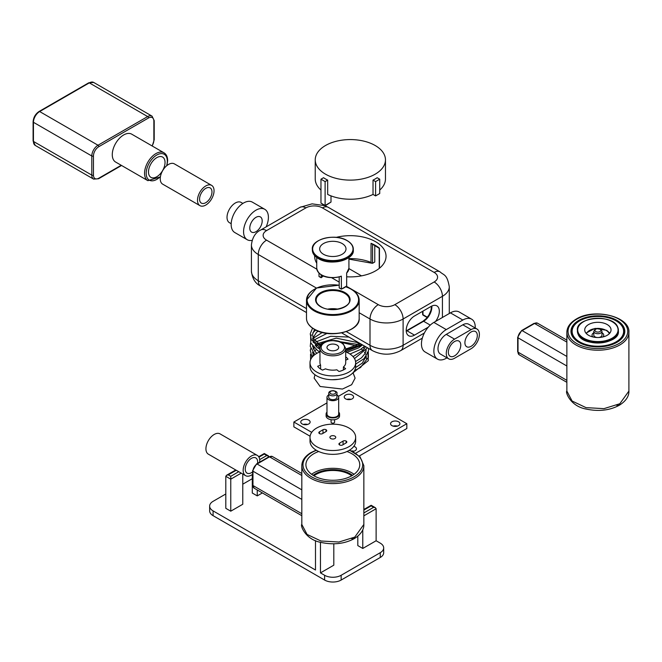 <?xml version="1.0" encoding="UTF-8"?>
<svg xmlns="http://www.w3.org/2000/svg" width="662" height="662" viewBox="0 0 662 662"><rect width="100%" height="100%" fill="white"/><g stroke="black" fill="none" stroke-linecap="round" stroke-linejoin="round"><path stroke-width="0.99" d="M602.023 332.787A5.85 3.376 0 0 0 601.981 332.763A5.85 3.376 0 0 1 603.736 335.171A5.85 3.376 0 0 0 602.023 332.787M593.789 332.763A5.85 3.376 0 0 0 592.035 335.171A5.85 3.376 0 0 0 592.912 336.958A5.85 3.376 0 0 1 592.035 335.171A5.85 3.376 0 0 1 593.591 332.878A5.85 3.376 0 0 1 593.789 332.763M602.85 336.958A5.85 3.376 0 0 0 603.736 335.171A5.85 3.376 0 0 1 602.85 336.958M610.604 327.955A13.166 7.605 0 0 0 596.164 322.377A13.166 7.605 0 0 0 584.72 329.916A13.166 7.605 0 0 0 585.167 331.885A13.166 7.605 0 0 0 599.598 337.454A13.166 7.605 0 0 0 611.051 329.916A13.166 7.605 0 0 0 610.604 327.955M598.506 337.512A4.096 2.367 0 0 0 600.889 336.784A4.096 2.367 0 0 0 601.981 335.171L601.981 331.356A4.096 2.367 180 0 1 600.889 332.961A4.096 2.367 180 0 1 596.388 333.557A4.096 2.367 180 0 1 593.789 331.356L593.789 335.171A4.096 2.367 0 0 0 597.256 337.512M566.862 332.307C567.003 327.119 570.114 322.717 576.197 319.109C594.062 307.706 630.307 316.486 628.9 332.307A31.015 17.907 180 0 1 619.814 344.968A31.015 17.907 180 0 1 586.011 348.849A31.015 17.907 180 0 1 566.862 332.307L566.862 391.085L572.092 401.031L586.011 407.627L603.934 408.644L619.814 403.746L619.235 405.293L616.727 405.301M578.845 320.358A26.919 15.54 0 0 0 570.967 331.356A26.919 15.54 0 0 0 587.583 345.713A26.919 15.54 0 0 0 616.918 342.345A26.919 15.54 0 0 0 624.804 331.356A26.919 15.54 0 0 0 608.188 316.99A26.919 15.54 0 0 0 578.845 320.358M619.814 403.746L628.9 391.085L619.814 403.746M112.275 154.668A16.095 9.293 120 0 0 115.61 162.041L147.883 180.676A16.095 9.293 -60 0 1 144.556 173.303A16.095 9.293 -60 0 1 151.573 157.109A16.095 9.293 -60 0 1 163.977 152.798L131.705 134.163A16.095 9.293 120 0 0 119.301 138.474A16.095 9.293 120 0 0 112.275 154.668M165.037 162.438A11.701 6.761 120 0 0 162.612 157.076A11.701 6.761 120 0 0 153.592 160.212A11.701 6.761 120 0 0 148.487 171.988A11.701 6.761 120 0 0 150.911 177.35A11.701 6.761 120 0 0 159.931 174.214A11.701 6.761 120 0 0 165.037 162.438M349.528 450.152L360.029 456.78L363.852 465.684A31.015 17.907 180 0 1 354.766 478.353A31.015 17.907 180 0 1 320.962 482.234A31.015 17.907 180 0 1 301.814 465.684L301.814 524.461L307.044 534.408L320.962 541.003L338.886 542.021L354.766 537.122L354.187 538.669L351.679 538.686M354.062 474.29A26.919 15.54 0 0 0 313.796 472.858A26.919 15.54 0 0 0 311.603 474.29M318.695 451.509A26.919 15.54 0 0 0 313.796 453.743A26.919 15.54 0 0 0 305.91 464.732A26.919 15.54 0 0 0 322.535 479.089A26.919 15.54 0 0 0 351.87 475.721A26.919 15.54 0 0 0 359.756 464.732A26.919 15.54 0 0 0 346.979 451.509M354.766 537.122L363.852 524.461L354.766 537.122M373.02 180.105L375.594 181.587L379.731 179.195L377.158 177.714A35.111 20.274 180 0 1 375.18 178.955A35.111 20.274 180 0 1 373.02 180.105L373.02 194.438A35.111 20.274 180 0 1 327.673 194.438L327.673 180.105A35.111 20.274 180 0 1 323.536 177.714L320.971 179.195L320.971 203.085L325.108 205.477L331 202.076L331 195.878M375.18 174.18A35.111 20.274 180 0 1 336.917 178.575A35.111 20.274 180 0 1 315.236 159.848A35.111 20.274 180 0 1 325.522 145.508A35.111 20.274 180 0 1 363.786 141.114A35.111 20.274 180 0 1 385.466 159.848A35.111 20.274 180 0 1 375.18 174.18M320.971 190.06A35.111 20.274 180 0 1 315.236 178.955L315.236 159.848M385.466 159.848L385.466 178.955A35.111 20.274 180 0 1 379.731 190.06M373.02 194.438L375.594 195.919L379.731 193.536L379.731 179.195M320.971 179.195L325.108 181.587L325.108 205.477M325.108 181.587L327.673 180.105M375.594 181.587L375.594 195.919M331 202.076L325.108 205.874L320.971 203.085M236.251 470.268L228.282 474.869L226.528 475.291L225.8 476.301L225.8 508.317L230.765 511.188L242.772 504.254L242.772 474.033M228.282 474.869L230.765 476.301L230.765 511.188M357.811 536.162L357.811 545.587L362.776 548.459L362.776 529.815M363.852 512.951L373.641 507.307L375.395 507.721L376.124 508.739L376.124 540.755L362.776 548.459M320.466 542.277L320.466 572.887L333.805 565.183L333.805 543.825M320.466 572.887L324.603 575.278A11.701 6.761 0 0 0 341.153 575.278L380.261 552.696A11.701 6.761 0 0 0 383.687 547.921A11.701 6.761 0 0 0 380.261 543.138L376.124 540.755M252.288 478.692A11.701 6.761 0 0 0 252.181 478.75L242.772 484.187M225.8 493.984L213.081 501.333A11.701 6.761 0 0 0 209.647 506.107A11.701 6.761 0 0 0 213.081 510.89L315.493 570.015L315.493 540.622M252.288 474.546L252.288 493.024L257.253 495.896L262.384 492.933M209.647 506.107L209.647 510.89A11.701 6.761 0 0 0 213.081 515.665L324.603 580.053A11.701 6.761 0 0 0 341.153 580.053L380.261 557.478A11.701 6.761 0 0 0 383.687 552.696L383.687 547.921M257.253 495.896L257.253 489.971M373.641 507.307L371.159 505.867L363.852 510.088M259.661 459.627L266.769 455.522L269.194 456.648M266.769 455.522L264.287 454.082L258.95 457.169M346.673 276.782A35.698 20.613 0 0 0 375.594 270.857A35.698 20.613 0 0 0 386.045 256.285A35.698 20.613 0 0 0 336.205 237.36M435.522 321.467A11.701 6.761 120 0 0 436.895 305.877A11.701 6.761 120 0 0 431.045 306.456L414.495 316.014A11.701 6.761 120 0 0 406.211 330.346A11.701 6.761 120 0 0 408.636 335.708A11.701 6.761 120 0 0 414.495 335.129L428.306 327.152M372.541 244.386L372.541 263.294L374.766 262.02L374.766 245.478M348.915 268.598L361.502 275.864M314.665 255.64A35.698 20.613 0 0 0 314.649 256.285A35.698 20.613 0 0 0 316.742 263.228M379.814 267.92L379.235 267.456L379.227 248.333L371.034 243.31A35.698 20.613 180 0 1 379.45 248.167L379.45 267.283A35.698 20.613 180 0 1 380.013 267.754M348.924 258.627A35.698 20.613 180 0 1 371.034 262.425L371.961 263.244L348.924 259.123M345.705 356.876A16.384 9.458 180 0 1 345.978 357.083A16.384 9.458 180 0 1 348.005 359.16L345.705 360.145M319.961 348.394C318.976 341.335 336.097 337.496 342.941 343.437L345.705 348.394A12.876 7.431 180 0 1 336.884 355.453A12.876 7.431 180 0 1 322.502 352.829A12.876 7.431 180 0 1 319.961 348.394L319.961 362.726A12.876 7.431 0 0 0 320.598 365.043L317.661 366.301A16.384 9.458 180 0 0 322.551 370.099L325.489 368.833A12.876 7.431 0 0 0 336.834 369.793L339.018 371.49A16.384 9.458 180 0 0 345.597 368.668L343.404 366.971L343.404 369.959M343.404 366.971A12.876 7.431 0 0 0 345.705 362.726L345.705 348.394M319.961 351.853A22.822 13.174 0 0 0 310.006 362.726L310.006 366.549A22.822 13.174 0 0 0 314.524 374.419A22.822 13.174 0 0 0 340.011 379.061A22.822 13.174 0 0 0 355.66 366.549L355.66 362.726A22.822 13.174 0 0 0 351.141 354.865A22.822 13.174 0 0 0 345.705 351.853M310.006 362.726A22.822 13.174 0 0 0 314.524 370.596A22.822 13.174 0 0 0 340.011 375.238A22.822 13.174 0 0 0 355.66 362.726M337.529 345.423A5.85 3.376 0 0 0 330.992 344.232A5.85 3.376 0 0 0 326.978 347.442A5.85 3.376 0 0 0 328.137 349.453A5.85 3.376 0 0 0 334.674 350.645A5.85 3.376 0 0 0 338.687 347.442A5.85 3.376 0 0 0 337.529 345.423M320.598 365.043L320.598 368.866M341.278 276.286C332.398 278.992 318.877 278.239 316.742 268.259A16.095 9.293 0 0 0 321.583 274.904A16.095 9.293 0 0 0 341.352 276.145L341.393 289.071A15.797 9.119 180 0 0 344.108 287.796M348.924 257.51L348.924 268.259A16.095 9.293 0 0 1 346.673 273.001L346.673 285.901A16.095 9.293 0 0 1 341.352 289.046L339.192 287.821L341.352 289.046M321.161 274.755L321.161 277.643A13.166 7.605 180 0 1 323.362 275.88M342.039 243.475A13.166 7.605 0 0 0 327.723 241.903A13.166 7.605 0 0 0 319.663 248.912A13.166 7.605 0 0 0 323.627 254.349A13.166 7.605 0 0 0 337.943 255.913A13.166 7.605 0 0 0 346.003 248.912A13.166 7.605 0 0 0 342.039 243.475M339.192 276.915L339.192 287.821L339.672 288.094M318.993 273.083L318.993 276.418L321.161 277.643L319.365 276.633M341.137 276.261L341.137 276.261A15.797 9.119 180 0 1 321.558 274.895M331.074 419.691L331.074 422.157A1.754 1.01 0 0 0 332.597 423.159A1.754 1.01 0 0 0 334.591 422.157L334.591 419.691M332.274 399.649A4.096 2.367 0 0 0 336.933 397.308L336.933 393.485A4.096 2.367 180 0 1 332.274 395.826A4.096 2.367 180 0 1 328.741 393.485L328.741 397.308A4.096 2.367 0 0 0 332.274 399.649M326.978 412.112A6.728 3.889 0 0 0 326.101 414.031A6.728 3.889 0 0 0 331.919 417.879A6.728 3.889 0 0 0 339.565 414.031A6.728 3.889 0 0 0 338.687 412.112M326.101 414.031L326.101 415.943A6.728 3.889 0 0 0 331.919 419.791A6.728 3.889 0 0 0 339.565 415.943L339.565 414.031M328.741 394.9A5.85 3.376 0 0 0 326.978 397.308A5.85 3.376 0 0 0 332.034 400.659A5.85 3.376 0 0 0 338.687 397.308A5.85 3.376 0 0 0 336.933 394.9M326.978 397.308L326.978 414.031A5.85 3.376 0 0 0 332.034 417.383A5.85 3.376 0 0 0 338.687 414.031L338.687 397.308M367.178 352.209L367.948 353.864L368.329 360.641L352.532 373.211M320.756 345.605L316.684 343.321L320.482 346.118M345.324 350.198L361.882 344.546M365.515 354.104L364.439 352.225M363.281 350.786L361.32 348.94M356.487 345.945L341.302 342.386M360.368 343.677L345.705 349.073M391.937 421.793A4.684 2.706 180 0 1 397.043 421.206A4.684 2.706 180 0 1 399.931 423.705A4.684 2.706 180 0 1 398.557 425.616A4.684 2.706 180 0 1 393.46 426.204A4.684 2.706 180 0 1 390.563 423.705A4.684 2.706 180 0 1 391.937 421.793M397.357 426.121A4.684 2.706 0 0 0 393.137 426.121M353.814 446.353A4.684 2.706 180 0 1 356.479 448.786A4.684 2.706 180 0 1 355.105 450.698A4.684 2.706 180 0 1 352.573 451.459M353.905 451.203A4.684 2.706 0 0 0 351.423 450.921M345.589 395.032A4.684 2.706 180 0 1 350.695 394.444A4.684 2.706 180 0 1 353.582 396.943A4.684 2.706 180 0 1 352.209 398.855A4.684 2.706 180 0 1 347.111 399.443A4.684 2.706 180 0 1 344.223 396.943A4.684 2.706 180 0 1 345.589 395.032M351.009 399.36A4.684 2.706 0 0 0 346.789 399.36M302.137 420.122A4.684 2.706 180 0 1 307.242 419.534A4.684 2.706 180 0 1 310.13 422.033A4.684 2.706 180 0 1 308.765 423.945A4.684 2.706 180 0 1 303.659 424.532A4.684 2.706 180 0 1 300.771 422.033A4.684 2.706 180 0 1 302.137 420.122M307.557 424.441A4.684 2.706 0 0 0 303.345 424.441M310.089 436.225L293.862 426.858L293.862 422.033L311.719 432.336M359.259 456.002L406.832 428.529L406.832 423.705L348.899 390.257L338.423 396.306M326.978 402.91L293.862 422.033M406.832 423.705L355.717 453.213M314.971 374.758L314.136 378.134L320.135 386.492L342.461 389.057L351.646 384.705L355.105 378.134L353.103 373.037M250.211 230.45A8.78 5.064 -60 0 1 252.594 220.463A8.78 5.064 -60 0 1 260.381 216.904A8.78 5.064 -60 0 1 261.771 218.559A8.78 5.064 -60 0 1 259.388 228.539A8.78 5.064 -60 0 1 251.601 232.105A8.78 5.064 -60 0 1 250.211 230.45M231.179 223.698L229.449 222.697A11.701 6.761 -60 0 1 227.587 220.487A11.701 6.761 -60 0 1 230.773 207.173A11.701 6.761 -60 0 1 241.15 202.423L242.888 203.424M252.106 240.364A17.56 10.137 -60 0 1 247.207 239.71L234.795 232.536A17.56 10.137 -60 0 1 232.014 229.226A17.56 10.137 -60 0 1 236.781 209.258A17.56 10.137 -60 0 1 252.354 202.133L264.767 209.3A17.56 10.137 -60 0 1 267.556 212.61A17.56 10.137 -60 0 1 266.149 226.876M247.207 239.71A17.56 10.137 -60 0 1 244.427 236.4A17.56 10.137 -60 0 1 249.193 216.424A17.56 10.137 -60 0 1 264.767 209.3M460.769 345.117A8.78 5.064 120 0 0 458.948 341.096A8.78 5.064 120 0 0 452.179 343.454A8.78 5.064 120 0 0 448.348 352.283A8.78 5.064 120 0 0 450.168 356.305A8.78 5.064 120 0 0 456.929 353.955A8.78 5.064 120 0 0 460.769 345.117M477.319 335.56A8.78 5.064 120 0 0 475.498 331.546A8.78 5.064 120 0 0 468.737 333.896A8.78 5.064 120 0 0 464.906 342.726A8.78 5.064 120 0 0 466.718 346.747A8.78 5.064 120 0 0 473.487 344.397A8.78 5.064 120 0 0 477.319 335.56M479.387 334.368A11.701 6.761 120 0 0 476.963 329.006A11.701 6.761 120 0 0 471.112 329.585L454.554 339.143A11.701 6.761 120 0 0 446.908 349.462A11.701 6.761 120 0 0 448.704 358.837A11.701 6.761 120 0 0 454.554 358.258L471.112 348.7A11.701 6.761 120 0 0 479.387 334.368M448.704 358.837L440.429 354.062A11.701 6.761 -60 0 1 438.633 344.679A11.701 6.761 -60 0 1 446.279 334.368L462.837 324.81A11.701 6.761 -60 0 1 468.688 324.231L476.963 329.006M475.225 328.004A17.56 10.137 120 0 0 475.25 327.202A17.56 10.137 120 0 0 471.609 319.158A17.56 10.137 120 0 0 462.837 320.036L446.279 329.585A17.56 10.137 120 0 0 434.81 345.059A17.56 10.137 120 0 0 437.499 359.127A17.56 10.137 120 0 0 446.279 358.258L446.991 357.852M471.609 319.158L459.196 311.992A17.56 10.137 120 0 0 450.417 312.861L433.867 322.419A17.56 10.137 120 0 0 422.397 337.893A17.56 10.137 120 0 0 425.087 351.961L437.499 359.127M257.535 463.367A8.78 5.064 120 0 0 255.83 457.922A8.78 5.064 120 0 0 251.229 458.485A8.78 5.064 120 0 0 245.668 466.23A8.78 5.064 120 0 0 247.058 473.131A8.78 5.064 120 0 0 251.659 472.56A8.78 5.064 120 0 0 252.627 471.882M259.636 462.159A11.701 6.761 120 0 0 257.295 455.39A11.701 6.761 120 0 0 251.155 456.143A11.701 6.761 120 0 0 243.74 466.47A11.701 6.761 120 0 0 245.594 475.664A11.701 6.761 120 0 0 251.734 474.911A11.701 6.761 120 0 0 252.627 474.306M257.295 455.39L220.057 433.883A11.701 6.761 120 0 0 213.909 434.636A11.701 6.761 120 0 0 206.503 444.963A11.701 6.761 120 0 0 208.348 454.157L245.594 475.664M209.399 199.229A8.78 5.064 120 0 0 210.16 187.909A8.78 5.064 120 0 0 202.142 191.79A8.78 5.064 120 0 0 201.38 203.11A8.78 5.064 120 0 0 209.399 199.229M200.934 190.548A11.701 6.761 120 0 0 199.916 205.642A11.701 6.761 120 0 0 210.607 200.47A11.701 6.761 120 0 0 211.617 185.368A11.701 6.761 120 0 0 200.934 190.548M211.617 185.368L174.379 163.87A11.701 6.761 120 0 0 163.688 169.042A11.701 6.761 120 0 0 162.67 184.144L199.916 205.642M334.922 438.525A2.929 1.688 180 0 1 331.728 438.906A2.929 1.688 180 0 1 329.908 437.342A2.929 1.688 180 0 1 330.743 436.159A2.929 1.688 180 0 1 333.938 435.778A2.929 1.688 180 0 1 335.758 437.342A2.929 1.688 180 0 1 334.922 438.525M355.66 437.342L355.66 441.165A22.822 13.174 180 0 1 349.155 450.375A22.822 13.174 180 0 1 324.214 453.362A22.822 13.174 180 0 1 310.006 441.165L310.006 437.342A22.822 13.174 180 0 1 316.51 428.132A22.822 13.174 180 0 1 341.451 425.136A22.822 13.174 180 0 1 355.66 437.342A22.822 13.174 180 0 1 349.155 446.552A22.822 13.174 180 0 1 324.214 449.548A22.822 13.174 180 0 1 310.006 437.342M319.498 433.593A2.168 1.25 180 0 1 318.844 432.7A2.168 1.25 180 0 1 319.465 431.823L322.982 429.746A2.168 1.25 180 0 1 326.043 429.729L326.085 429.754A2.168 1.25 180 0 1 326.738 430.648A2.168 1.25 180 0 1 326.118 431.516L322.601 433.593A2.168 1.25 180 0 1 319.539 433.618L319.498 433.593M346.168 441.091A2.168 1.25 180 0 1 346.822 441.984A2.168 1.25 180 0 1 346.201 442.853L342.684 444.938A2.168 1.25 180 0 1 339.623 444.955L339.581 444.93A2.168 1.25 180 0 1 338.927 444.037A2.168 1.25 180 0 1 339.548 443.159L343.065 441.082A2.168 1.25 180 0 1 346.127 441.066L346.168 442.878M609.305 333.698A11.701 6.761 0 0 0 606.16 330.396A11.701 6.761 0 0 0 594.617 328.683A11.701 6.761 0 0 0 586.458 333.698M616.297 320.962A26.331 15.201 180 0 1 624.216 331.827A26.331 15.201 180 0 1 616.711 342.461M584.472 344.041A25.752 14.87 0 0 0 619.864 339.093A25.752 14.87 0 0 0 611.299 318.662A25.752 14.87 0 0 0 575.907 323.61A25.752 14.87 0 0 0 584.472 344.041M579.06 342.461A26.331 15.201 180 0 1 571.546 331.827A26.331 15.201 180 0 1 579.473 320.962M617.671 327.102A20.481 11.825 180 0 1 618.366 330.156A20.481 11.825 180 0 1 600.55 341.882A20.481 11.825 180 0 1 578.091 333.209A20.481 11.825 180 0 1 577.396 330.156A20.481 11.825 180 0 1 583.503 321.732M578.381 332.928A20.191 11.659 0 0 0 603.099 341.178A20.191 11.659 0 0 0 617.389 326.904A20.191 11.659 0 0 0 592.672 318.654A20.191 11.659 0 0 0 578.381 332.928M612.259 339.532A20.191 11.659 180 0 1 583.503 339.532M578.091 334.169A20.481 11.825 0 0 0 600.55 342.842A20.481 11.825 0 0 0 618.366 331.116C620.211 344.339 582.659 347.55 578.116 334.244L577.396 331.116A20.481 11.825 0 0 0 578.091 334.169M612.259 321.732A20.481 11.825 180 0 1 617.605 326.954M595.734 329.246A2.929 1.688 0 0 0 595.891 331.637A2.929 1.688 0 0 0 600.029 331.546A2.929 1.688 0 0 0 599.871 329.155A2.929 1.688 0 0 0 595.734 329.246M618.987 343.537A29.848 17.229 0 0 0 618.987 319.167A29.848 17.229 0 0 0 576.776 319.167A29.848 17.229 0 0 0 576.776 343.537A29.848 17.229 0 0 0 618.987 343.537M566.862 340.136L537.494 323.18A5.85 3.376 120 0 0 534.573 323.47L522.153 330.636A5.85 3.376 120 0 0 518.015 337.802L518.015 352.134A5.85 3.376 120 0 0 519.231 354.815L517.676 351.663A1.167 0.679 0 0 0 518.015 352.134L566.862 380.344M566.862 342.113L534.573 323.47A1.167 0.679 -120 0 0 533.986 323.412L537.494 323.18M566.862 366.003L518.015 337.802A1.167 0.679 -0 0 1 517.676 337.322L517.676 351.663M566.862 356.446L522.153 330.636A1.167 0.679 -120 0 0 521.573 330.578L517.676 337.322A1.167 0.679 -0 0 1 518.015 336.85M166.642 165.79A14.92 8.614 120 0 0 167.312 161.123A14.92 8.614 120 0 0 156.762 155.032A14.92 8.614 120 0 0 146.211 173.303A14.92 8.614 120 0 0 160.469 176.481M152.053 145.913A7.605 4.394 120 0 0 153.865 140.22L153.865 121.105A7.605 4.394 120 0 0 148.487 117.993L98.828 146.666A7.605 4.394 120 0 0 93.45 155.984L93.45 175.099A1.167 0.679 0 0 1 91.795 175.099L91.795 155.984A8.78 5.064 -60 0 1 98.001 145.235L147.659 116.562L89.304 82.874L39.654 111.547A8.78 5.064 120 0 0 33.439 122.296L33.439 141.411A8.78 5.064 120 0 0 35.26 145.433L93.607 179.112A8.78 5.064 -60 0 1 91.795 175.099L33.439 141.411A1.167 0.679 180 0 1 33.1 140.932L35.26 145.433M148.487 117.993A1.167 0.679 60 0 0 147.659 116.562A8.78 5.064 -60 0 1 152.045 116.131L93.698 82.444A8.78 5.064 120 0 0 89.304 82.874A1.167 0.679 60 0 0 88.725 82.816L39.066 111.489A1.167 0.679 60 0 1 39.654 111.547L98.001 145.235A1.167 0.679 60 0 1 98.828 146.666M93.45 155.984A1.167 0.679 0 0 1 91.795 155.984L33.439 122.296A1.167 0.679 180 0 1 33.1 121.816C33.431 117.422 35.425 113.98 39.066 111.489A1.167 0.679 60 0 0 38.826 112.027M93.45 175.099A7.605 4.394 120 0 0 98.828 178.202L121.22 165.277M98.828 178.202A1.167 0.679 60 0 1 98.58 178.74L93.607 179.112M153.865 140.22A1.167 0.679 0 0 0 154.205 139.74L152.235 146.021M153.865 121.105A1.167 0.679 0 0 0 154.205 120.625L154.205 139.74M313.159 475.341A24.577 14.192 180 0 1 315.451 473.81A24.577 14.192 180 0 1 352.507 475.341M351.745 475.796A23.997 13.852 0 0 0 315.865 474.53A23.997 13.852 0 0 0 313.929 475.796M316.444 450.334A29.848 17.229 0 0 0 311.728 452.543A29.848 17.229 0 0 0 311.728 476.913A29.848 17.229 0 0 0 353.938 476.913A29.848 17.229 0 0 0 349.23 450.334M301.814 473.512L272.446 456.557A5.85 3.376 120 0 0 269.517 456.846L257.104 464.012A5.85 3.376 120 0 0 252.967 471.187L252.967 485.519A5.85 3.376 120 0 0 254.183 488.2L252.627 485.039A1.167 0.679 0 0 0 252.967 485.519L301.814 513.72M301.814 475.498L269.517 456.846A1.167 0.679 -120 0 0 268.938 456.788L272.446 456.557M301.814 499.388L252.967 471.187A1.167 0.679 -0 0 1 252.627 470.707L252.627 485.039M301.814 489.83L257.104 464.012A1.167 0.679 -120 0 0 256.517 463.954L252.627 470.707A1.167 0.679 -0 0 1 252.967 470.227M241.216 473.14L230.765 479.172L225.8 476.301M230.765 476.301L238.734 471.7M376.124 508.739L363.852 515.822M213.081 510.89L213.081 515.665M324.603 575.278L324.603 580.053M341.153 575.278L341.153 580.053M380.261 552.696L380.261 557.478M371.034 262.425L371.034 243.31M414.495 335.129L407.039 330.826A11.701 6.761 -60 0 1 406.253 331.24M442.423 317.479L442.423 296.303L403.108 319.001L403.108 345.283L424.367 333.011M316.817 269.177L266.554 240.157A11.701 6.761 180 0 1 266.554 230.599L305.869 207.901A11.701 6.761 180 0 1 322.419 207.901L434.148 272.413A11.701 6.761 180 0 1 434.148 281.971L394.833 304.661A11.701 6.761 180 0 1 378.283 304.661L346.392 286.249M331.48 277.643L339.192 282.095M346.309 331.596L370.008 345.283L370.008 319.001L359.168 312.745M316.411 288.053L258.279 254.489L258.279 280.771L306.498 308.616M449.266 313.531A23.41 13.513 0 0 0 449.283 313.027L449.283 286.745A23.41 13.513 0 0 1 442.423 296.303A11.701 6.761 -120 0 0 434.148 281.971M394.833 304.661A11.701 6.761 60 0 1 403.108 319.001A23.41 13.513 0 0 1 370.008 319.001A11.701 6.761 -60 0 1 378.283 304.661M266.554 240.157A11.701 6.761 120 0 0 258.279 254.489A23.41 13.513 0 0 1 251.419 244.94L251.419 271.213A23.41 13.513 0 0 0 258.279 280.771A11.701 6.761 120 0 0 260.704 286.133C255.416 283.634 252.321 278.661 251.419 271.213M434.148 272.413A11.701 6.761 -60 0 1 439.998 271.834L328.269 207.322A11.701 6.761 120 0 0 322.419 207.901M305.869 207.901A11.701 6.761 -120 0 0 300.01 207.322L260.704 230.02A11.701 6.761 60 0 1 266.554 230.599M372.433 350.637A11.701 6.761 -60 0 1 370.008 345.283A23.41 13.513 0 0 0 403.108 345.283A11.701 6.761 60 0 1 400.684 350.637C391.267 355.37 381.85 355.37 372.433 350.637L341.666 332.878M431.831 306.043A11.701 6.761 -60 0 1 423.597 321.269L430.259 325.116M423.01 321.211A1.167 0.679 -120 0 1 423.597 321.269L407.039 330.826A1.167 0.679 60 0 0 406.46 330.768L423.01 321.211L426.361 318.472L429.026 314.839L430.97 310.246L431.525 306.192M422.977 313.747L422.977 311.115L422.977 314.698L427.395 317.255M422.977 314.698A1.167 0.679 180 0 1 422.629 314.218A1.167 1.167 0 0 0 423.217 315.236A1.167 0.679 -60 0 1 422.977 314.698M351.249 289.286A26.331 15.201 180 0 1 359.168 300.151A26.331 15.201 180 0 1 343.47 314.061A26.331 15.201 180 0 1 315.095 311.397A26.331 15.201 180 0 1 306.498 300.151A26.331 15.201 180 0 1 314.417 289.286M339.192 285.272A25.752 14.87 0 0 0 310.164 292.629A25.752 14.87 0 0 0 315.493 310.668A25.752 14.87 0 0 0 351.87 309.692A25.752 14.87 0 0 0 350.173 288.69A25.752 14.87 0 0 0 345.73 286.812M351.249 329.18A25.752 14.87 180 0 1 315.493 329.775M315.095 329.552A26.331 15.201 0 0 0 343.47 332.216A26.331 15.201 0 0 0 359.168 318.314C360.517 331.025 330.843 338.944 315.22 329.817C309.51 326.68 306.605 322.849 306.498 318.314A26.331 15.201 0 0 0 315.095 329.552M344.463 292.306A17.262 9.971 180 0 1 345.597 306.39A17.262 9.971 180 0 1 321.202 307.044A17.262 9.971 180 0 1 320.069 292.96A17.262 9.971 180 0 1 344.463 292.306M349.511 300.151A16.682 9.632 0 0 0 344.066 293.034A16.682 9.632 0 0 0 326.093 291.346A16.682 9.632 0 0 0 316.155 300.151C316.105 302.658 317.876 304.942 321.475 307.002C331.621 313.093 350.951 307.193 349.511 300.151M327.905 309.113A16.682 9.632 180 0 1 337.761 309.113M337.388 309.179A17.262 9.971 0 0 0 328.278 309.179M323.445 351.472A11.701 6.761 0 0 0 339.821 352.863A11.701 6.761 0 0 0 342.221 343.404A11.701 6.761 0 0 0 325.845 342.022A11.701 6.761 0 0 0 323.445 351.472M347.211 240.728A20.481 11.825 180 0 1 353.318 249.152A20.481 11.825 180 0 1 340.781 260.05A20.481 11.825 180 0 1 318.513 257.601A20.481 11.825 180 0 1 312.348 249.152A20.481 11.825 180 0 1 318.455 240.728M318.72 257.245A20.191 11.659 0 0 0 347.269 257.055A20.191 11.659 0 0 0 346.946 240.571A20.191 11.659 0 0 0 318.397 240.761A20.191 11.659 0 0 0 318.72 257.245M347.211 258.528A20.191 11.659 180 0 1 318.72 258.677M318.513 258.561A20.481 11.825 0 0 0 340.781 261.002A20.481 11.825 0 0 0 353.318 250.104C354.617 259.893 330.603 266.298 318.579 258.693C314.458 256.252 312.381 253.389 312.348 250.104A20.481 11.825 0 0 0 318.513 258.561A20.191 11.659 180 0 1 318.455 258.528M332.432 394.204A2.929 1.688 0 0 0 335.733 392.765A2.929 1.688 0 0 0 333.234 390.853A2.929 1.688 0 0 0 329.933 392.301A2.929 1.688 0 0 0 332.432 394.204M332.001 379.723L338.232 379.359M471.112 329.585L462.837 324.81M462.837 320.036L450.417 312.861M446.279 329.585L433.867 322.419M454.554 339.143L446.279 334.368M319.465 433.577L319.465 431.823M322.982 433.37L322.982 429.746M326.043 431.566L326.043 429.729M326.085 431.541L326.085 429.754M339.548 444.914L339.548 443.159M343.065 444.707L343.065 441.082M346.127 442.903L346.127 441.066M609.826 333.118L606.748 330.338L595.072 328.385L585.944 333.118M624.216 334.575L624.216 331.827C623.968 326.143 619.723 321.724 611.489 318.587C594.964 312.125 570.47 320.408 571.546 331.827L571.546 334.575M618.366 331.116L617.654 327.02C613.103 313.722 575.559 316.933 577.396 330.156L577.396 331.116M593.789 331.356L595.113 329.213C598.15 327.624 600.442 328.335 601.981 331.356M566.862 391.085C565.149 391.474 569.941 406.17 586.184 409.066C598.696 411.69 609.71 410.432 619.235 405.293C629.512 398.987 628.892 392.218 628.9 391.085L628.9 332.307M566.862 382.322L519.231 354.815M533.986 323.412L521.573 330.578M147.883 180.676L160.394 176.903M166.965 165.517L167.651 160.643C167.585 156.836 166.361 154.221 163.977 152.798M121.56 165.475L98.58 178.74M154.205 120.625L152.045 116.131M33.1 121.816L33.1 140.932M88.725 82.816L93.698 82.444M301.814 524.461C300.101 524.858 304.892 539.555 321.136 542.451C333.648 545.066 344.662 543.808 354.187 538.669C364.456 532.364 363.843 525.603 363.852 524.461L363.852 465.684M316.138 450.152L311.14 452.485C305.066 456.093 301.955 460.495 301.814 465.684M301.814 515.698L254.183 488.2M268.938 456.788L256.517 463.954M363.852 509.492L371.159 505.28L375.395 507.721M226.528 475.291L235.738 469.97M258.693 456.722L264.287 453.495L268.524 455.936M306.498 312.572L260.704 286.133M422.323 338.15L400.684 350.637M449.283 313.027L449.275 313.523M449.283 286.745C447.032 273.861 443.846 275.475 439.998 271.834M260.704 230.02C255.416 232.519 252.321 237.493 251.419 244.94M328.269 207.322L325.183 205.832M324.711 205.642L312.083 203.846L300.01 207.322M422.629 311.314L422.629 314.218M427.18 317.52L423.217 315.236M359.168 318.314L359.168 300.151C359.069 295.616 356.156 291.785 350.446 288.649L345.854 286.712M339.192 285.157L316.502 288.011L306.498 300.151L306.498 318.314M337.016 309.237L328.65 309.237M353.318 250.104L353.318 249.152C353.285 245.867 351.208 243.004 347.095 240.563C335.063 232.958 311.049 239.363 312.348 249.152L312.348 250.104M316.742 268.259L316.742 257.51M323.461 275.922L321.144 277.734L319.101 276.584M339.333 288.003L341.369 289.153L346.607 286.05M348.924 268.259L346.631 273.116M336.933 393.485C337.512 392.309 336.313 391.358 333.325 390.646C330.123 390.837 328.6 391.78 328.741 393.485M363.976 348.187L363.173 347.467M358.945 344.612L332.059 340.483M324.934 342.097L319.15 344.579M316.966 345.936L316.105 346.565M314.318 348.104L313.374 349.097M310.528 354.261L310.594 359.78M354.575 370.563L360.55 367.484L368.395 357.248L368.287 351.638M348.915 337.066L330.702 336.288L315.84 341.94L314.417 343.131M310.693 348.675L310.304 350.322L311.976 357.381M355.66 364.092L364.017 358.688L368.345 351.398L368.66 348.46M322.253 332.473L313.242 338.315M310.668 342.668L310.23 346.334L314.847 354.617M354.493 358.581L367.534 347.807M315.683 330.057L312.82 332.837M311.405 334.972L310.643 336.759L310.776 342.966L317.545 350.562L319.912 351.87M349.966 354.029L360.484 349.511L364.58 346.102M312.538 328.187L310.255 333.813L311.264 339.623L320.003 347.749M345.705 351.398L362.528 344.919M366.185 356.164L366.309 358.672M356.148 369.901L354.567 370.579M319.15 347.293L318.008 348.071M316.13 349.61L314.707 351.15M313.399 353.218L312.53 356.71M355.585 367.584L362.329 363.066L366.243 356.082M365.854 351.663L365.573 350.934M364.332 348.684L363.306 347.351M359.698 344.141L356.843 342.411L336.271 338.133L317.628 343.528M316.097 344.753L315.186 345.663M313.763 347.558L313.184 348.684M312.547 352.192L313.623 355.61M355.568 361.56L361.493 357.828L365.085 353.475L366.218 350.066M327.053 333.391L315.766 339.076L313.167 342.651M312.563 346.168L314.955 351.448L316.916 353.285M353.061 356.628L363.115 350.215L365.498 346.631M318.157 331.157L316.436 332.465L312.58 338.729L317.024 347.343L319.961 349.263M346.888 352.35L358.622 347.914L362.263 345.125M314.524 329.444L312.547 334.393L313.234 338.307L320.805 345.523M353.136 373.029L355.105 378.134"/></g></svg>
